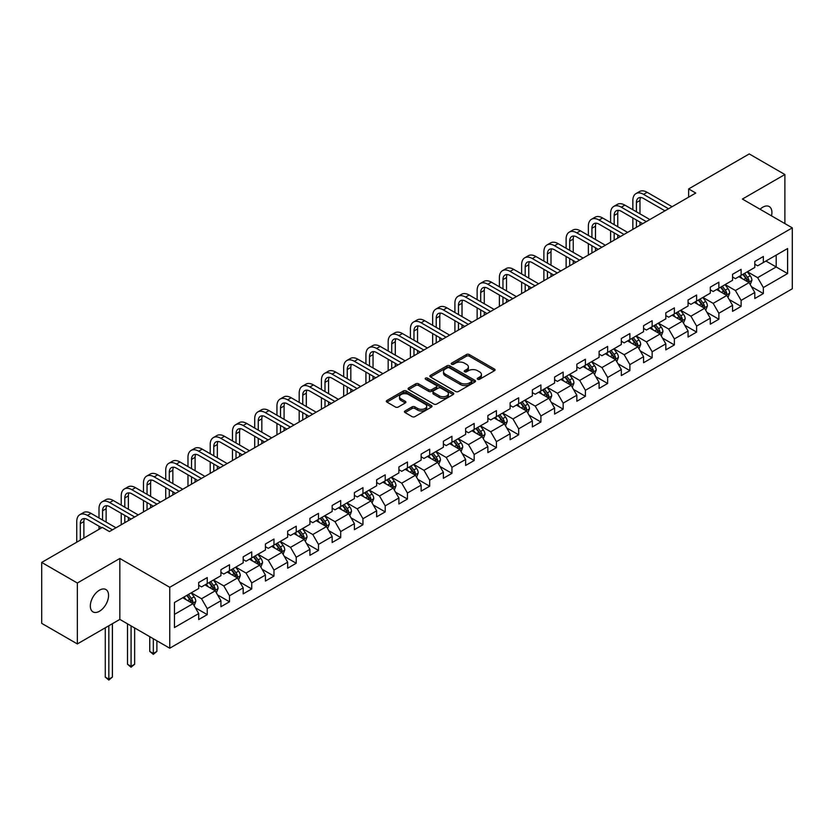 <?xml version="1.0" encoding="UTF-8"?>
<svg xmlns="http://www.w3.org/2000/svg" width="834" height="834" viewBox="0 0 834 834"><rect width="100%" height="100%" fill="white"/><g stroke="black" fill="none" stroke-linecap="round" stroke-linejoin="round"><path stroke-width="1.25" d="M477.642 379.282A1.387 0.803 0 0 0 479.602 379.282L494.468 370.703A1.981 1.147 0 0 0 495.052 369.889A1.981 1.147 0 0 0 494.468 369.087L469.281 354.533A1.981 1.147 0 0 0 466.477 354.533L451.611 363.124A1.387 0.803 0 0 0 451.204 363.687A1.387 0.803 0 0 0 451.611 364.26A1.387 0.803 0 0 0 453.571 364.26L455.489 363.144A6.338 3.659 0 0 1 464.455 363.144L466.55 364.354A6.338 3.659 0 0 1 468.406 366.939A6.338 3.659 0 0 1 466.55 369.525L464.621 370.64A1.387 0.803 0 0 0 464.215 371.203A1.387 0.803 0 0 0 464.621 371.766A1.387 0.803 0 0 0 466.581 371.766L468.51 370.661A6.338 3.659 0 0 1 477.465 370.661L479.571 371.87A6.338 3.659 0 0 1 481.416 374.456A6.338 3.659 0 0 1 479.571 377.041L477.642 378.156A1.387 0.803 0 0 0 477.236 378.719A1.387 0.803 0 0 0 477.642 379.282L477.642 378.156M99.455 611.249A12.906 7.454 120 0 0 107.878 599.875A12.906 7.454 120 0 0 105.897 589.534A12.906 7.454 120 0 0 99.455 590.18A12.906 7.454 120 0 0 91.021 601.554A12.906 7.454 120 0 0 93.001 611.895A12.906 7.454 120 0 0 99.455 611.249M771.492 215.86A12.906 7.454 120 0 0 769.24 206.561A12.906 7.454 120 0 0 762.787 207.207A12.906 7.454 120 0 0 760.066 209.251M405.032 410.943A1.981 1.147 0 0 0 404.459 411.746A1.981 1.147 0 0 0 405.032 412.559L412.1 416.635A1.981 1.147 0 0 0 414.905 416.635L431.418 407.107A1.981 1.147 0 0 0 432.002 406.294A1.981 1.147 0 0 0 431.418 405.491L406.221 390.938A1.981 1.147 0 0 0 403.427 390.938L386.913 400.476A1.981 1.147 0 0 0 386.33 401.29A1.981 1.147 0 0 0 386.913 402.092L395.452 407.023A1.981 1.147 0 0 0 398.245 407.023L405.314 402.937A1.981 1.147 0 0 0 405.897 402.134A1.981 1.147 0 0 0 405.314 401.321L401.081 398.881A5.296 3.055 0 0 1 399.528 396.723A5.296 3.055 0 0 1 402.801 393.898A5.296 3.055 0 0 1 408.566 394.555L425.152 404.136A5.296 3.055 0 0 1 426.706 406.294A5.296 3.055 0 0 1 423.443 409.119A5.296 3.055 0 0 1 417.667 408.452L414.905 406.856A1.981 1.147 0 0 0 412.1 406.856L405.032 410.943L405.032 412.559M119.835 558.478L77.343 583.018L41.7 562.429L41.7 623.352L77.343 643.931L119.835 619.401L169.75 648.216L169.75 587.292L119.835 558.478L119.835 619.401M784.888 223.585L784.888 174.525L742.396 199.055L792.3 227.87L169.75 587.292M784.888 174.525L749.234 153.936L688.634 188.932L688.634 197.158M41.7 562.429L102.301 527.442L109.431 531.56L695.764 193.04L688.634 188.932M455.635 391.511A1.981 1.147 0 0 0 458.429 391.511L474.942 381.972A1.981 1.147 0 0 0 475.526 381.159A1.981 1.147 0 0 0 474.942 380.356L449.755 365.813A1.981 1.147 0 0 0 446.951 365.813L430.438 375.342A1.981 1.147 0 0 0 429.854 376.155A1.981 1.147 0 0 0 430.438 376.958L455.635 391.511M426.164 379.585A1.387 0.803 0 0 1 427.571 379.783L453.154 394.555L436.672 404.073A1.981 1.147 0 0 1 433.868 404.073L408.67 389.53L408.67 387.914A1.981 1.147 0 0 0 408.097 388.717A1.981 1.147 0 0 0 408.67 389.53M408.67 387.914L415.739 383.828A1.981 1.147 0 0 1 418.543 383.828L428.759 389.728A1.981 1.147 0 0 0 431.564 389.728L436.245 387.018A1.981 1.147 0 0 0 436.828 386.215A1.981 1.147 0 0 0 436.245 385.402L425.611 379.262A1.387 0.803 0 0 1 425.204 378.699A1.387 0.803 0 0 1 426.059 377.958A1.387 0.803 0 0 1 427.571 378.136L453.185 392.918A1.981 1.147 0 0 1 453.759 393.731A1.981 1.147 0 0 1 453.185 394.534L453.185 392.918M169.75 648.216L792.3 288.783L792.3 227.87M195.344 607.757L207.249 614.627L207.249 608.622L220.937 600.709L220.937 606.725L229.496 601.783L229.496 595.778L243.184 587.876L243.184 593.881L251.732 588.94L251.732 582.935L265.421 575.033L265.421 581.037L273.979 576.096L273.979 570.091L287.667 562.189L287.667 568.194L296.226 563.252L296.226 557.248L309.914 549.345L309.914 555.35L318.473 550.419L318.473 544.404L332.161 536.502L332.161 542.507L340.71 537.576L340.71 531.56L354.398 523.658L354.398 529.673L362.957 524.732L362.957 518.717L376.645 510.815L376.645 516.83L385.204 511.888L385.204 505.873L398.892 497.971L398.892 503.986L407.451 499.045L407.451 493.03L421.139 485.127L421.139 491.143L429.687 486.201L429.687 480.196L443.375 472.284L443.375 478.299L451.934 473.358L451.934 467.353L465.622 459.451L465.622 465.455L474.181 460.514L474.181 454.509L487.869 446.607L487.869 452.612L496.428 447.67L496.428 441.666L510.116 433.763L510.116 439.768L518.665 434.827L518.665 428.822L532.353 420.92L532.353 426.925L540.912 421.994L540.912 415.978L554.6 408.076L554.6 414.081L563.159 409.15L563.159 403.135L576.847 395.233L576.847 401.248L585.395 396.306L585.395 390.291L599.093 382.389L599.093 388.404L607.642 383.463L607.642 377.448L621.33 369.545L621.33 375.561L629.889 370.619L629.889 364.604L643.577 356.702L643.577 362.717L652.136 357.776L652.136 351.771L665.824 343.858L665.824 349.873L674.372 344.932L674.372 338.927L688.071 331.025L688.071 337.03L696.619 332.088L696.619 326.084L710.307 318.181L710.307 324.186L718.866 319.245L718.866 313.24L732.554 305.338L732.554 311.343L741.113 306.401L741.113 300.396L754.801 292.494L754.801 298.499L763.35 293.558L763.35 287.553L787.598 273.562L787.598 248.532L776.183 255.121L776.183 266.974L787.598 273.562M207.249 614.627L198.69 619.568L198.69 613.553L174.452 627.554L174.452 602.523L198.69 588.533L198.69 582.518L207.249 577.576L207.249 583.591L220.937 575.689L220.937 569.674L229.496 564.743L229.496 570.748L243.184 562.846L243.184 556.831L251.732 551.899L251.732 557.904L265.421 550.002L265.421 543.997L273.979 539.056L273.979 545.061L287.667 537.159L287.667 531.154L296.226 526.212L296.226 532.217L309.914 524.315L309.914 518.31L318.473 513.369L318.473 519.374L332.161 511.471L332.161 505.467L340.71 500.525L340.71 506.53L354.398 498.628L354.398 492.623L362.957 487.682L362.957 493.697L376.645 485.784L376.645 479.779L385.204 474.838L385.204 480.853L398.892 472.951L398.892 466.936L407.451 461.994L407.451 468.01L421.139 460.107L421.139 454.092L429.687 449.151L429.687 455.166L443.375 447.264L443.375 441.249L451.934 436.307L451.934 442.322L465.622 434.42L465.622 428.405L474.181 423.474L474.181 429.479L487.869 421.577L487.869 415.561L496.428 410.63L496.428 416.635L510.116 408.733L510.116 402.728L518.665 397.787L518.665 403.792L532.353 395.889L532.353 389.885L540.912 384.943L540.912 390.948L554.6 383.046L554.6 377.041L563.159 372.1L563.159 378.104L576.847 370.202L576.847 364.197L585.395 359.256L585.395 365.271L599.093 357.359L599.093 351.354L607.642 346.412L607.642 352.428L621.33 344.525L621.33 338.51L629.889 333.569L629.889 339.584L643.577 331.682L643.577 325.667L652.136 320.725L652.136 326.74L665.824 318.838L665.824 312.823L674.372 307.882L674.372 313.897L688.071 305.995L688.071 299.979L696.619 295.048L696.619 301.053L710.307 293.151L710.307 287.136L718.866 282.205L718.866 288.21L732.554 280.307L732.554 274.303L741.113 269.361L741.113 275.366L754.801 267.464L754.801 261.459L763.35 256.518L763.35 262.522L787.598 248.532M204.966 584.905L215.235 590.837L201.547 598.739L191.278 592.807M198.69 585.239L201.547 586.886L207.249 583.591M201.547 598.739L207.249 608.622M215.235 590.837L220.937 600.709M227.213 572.061L237.482 577.993L223.793 585.895L213.525 579.964M220.937 572.395L223.793 574.042L229.496 570.748M223.793 585.895L229.496 595.778M237.482 577.993L243.184 587.876M249.46 559.218L259.718 565.15L246.03 573.052L235.761 567.13M243.184 559.551L246.03 561.199L251.732 557.904M246.03 573.052L251.732 582.935M259.718 565.15L265.421 575.033M271.696 546.385L281.965 552.306L268.277 560.208L258.008 554.287M265.421 546.708L268.277 548.355L273.979 545.061M268.277 560.208L273.979 570.091M281.965 552.306L287.667 562.189M293.943 533.541L304.212 539.462L290.524 547.365L280.255 541.443M287.667 533.864L290.524 535.511L296.226 532.217M290.524 547.365L296.226 557.248M304.212 539.462L309.914 549.345M316.19 520.697L326.459 526.619L312.771 534.521L302.502 528.6M309.914 521.021L312.771 522.668L318.473 519.374M312.771 534.521L318.473 544.404M326.459 526.619L332.161 536.502M338.437 507.854L348.695 513.775L335.007 521.688L324.739 515.756M332.161 508.177L335.007 509.824L340.71 506.53M335.007 521.688L340.71 531.56M348.695 513.775L354.398 523.658M360.674 495.01L370.942 500.942L357.254 508.844L346.986 502.912M354.398 495.344L357.254 496.981L362.957 493.697M357.254 508.844L362.957 518.717M370.942 500.942L376.645 510.815M382.921 482.167L393.189 488.099L379.501 496.001L369.233 490.069M376.645 482.5L379.501 484.147L385.204 480.853M379.501 496.001L385.204 505.873M393.189 488.099L398.892 497.971M405.168 469.323L415.436 475.255L401.738 483.157L391.48 477.225M398.892 469.657L401.738 471.304L407.451 468.01M401.738 483.157L407.451 493.03M415.436 475.255L421.139 485.127M427.404 456.479L437.673 462.411L423.985 470.313L413.716 464.382M421.139 456.813L423.985 458.46L429.687 455.166M423.985 470.313L429.687 480.196M437.673 462.411L443.375 472.284M449.651 443.636L459.92 449.568L446.232 457.47L435.963 451.538M443.375 443.969L446.232 445.617L451.934 442.322M446.232 457.47L451.934 467.353M459.92 449.568L465.622 459.451M471.898 430.792L482.167 436.724L468.479 444.626L458.21 438.705M465.622 431.126L468.479 432.773L474.181 429.479M468.479 444.626L474.181 454.509M482.167 436.724L487.869 446.607M494.145 417.959L504.403 423.881L490.715 431.783L480.457 425.861M487.869 418.282L490.715 419.929L496.428 416.635M490.715 431.783L496.428 441.666M504.403 423.881L510.116 433.763M516.382 405.115L526.65 411.037L512.962 418.939L502.693 413.018M510.116 405.439L512.962 407.086L518.665 403.792M512.962 418.939L518.665 428.822M526.65 411.037L532.353 420.92M538.628 392.272L548.897 398.193L535.209 406.095L524.94 400.174M532.353 392.595L535.209 394.242L540.912 390.948M535.209 406.095L540.912 415.978M548.897 398.193L554.6 408.076M560.875 379.428L571.144 385.35L557.456 393.252L547.187 387.33M554.6 379.751L557.456 381.399L563.159 378.104M557.456 393.252L563.159 403.135M571.144 385.35L576.847 395.233M583.122 366.585L593.381 372.506L579.693 380.419L569.434 374.487M576.847 366.908L579.693 368.555L585.395 365.271M579.693 380.419L585.395 390.291M593.381 372.506L599.093 382.389M605.359 353.741L615.628 359.673L601.939 367.575L591.671 361.643M599.093 354.075L601.939 355.722L607.642 352.428M601.939 367.575L607.642 377.448M615.628 359.673L621.33 369.545M627.606 340.897L637.874 346.829L624.186 354.731L613.918 348.8M621.33 341.231L624.186 342.878L629.889 339.584M624.186 354.731L629.889 364.604M637.874 346.829L643.577 356.702M649.853 328.054L660.121 333.986L646.433 341.888L636.165 335.956M643.577 328.387L646.433 330.035L652.136 326.74M646.433 341.888L652.136 351.771M660.121 333.986L665.824 343.858M672.1 315.21L682.358 321.142L668.67 329.044L658.412 323.112M665.824 315.544L668.67 317.191L674.372 313.897M668.67 329.044L674.372 338.927M682.358 321.142L688.071 331.025M694.336 302.367L704.605 308.299L690.917 316.201L680.648 310.269M688.071 302.7L690.917 304.347L696.619 301.053M690.917 316.201L696.619 326.084M704.605 308.299L710.307 318.181M716.583 289.534L726.852 295.455L713.164 303.357L702.895 297.436M710.307 289.857L713.164 291.504L718.866 288.21M713.164 303.357L718.866 313.24M726.852 295.455L732.554 305.338M738.83 276.69L749.099 282.611L735.411 290.513L725.142 284.592M732.554 277.013L735.411 278.66L741.113 275.366M735.411 290.513L741.113 300.396M749.099 282.611L754.801 292.494M765.925 261.042L776.183 266.974L757.647 277.67L747.379 271.748M754.801 264.17L757.647 265.817L763.35 262.522M757.647 277.67L763.35 287.553M77.343 583.018L77.343 643.931M174.452 614.377L192.988 603.68L182.719 597.749M192.988 603.68L198.69 613.553M751.444 286.688L763.35 293.558M729.208 299.531L741.113 306.401M706.961 312.375L718.866 319.245M684.714 325.218L696.619 332.088M662.467 338.062L674.372 344.932M640.231 350.906L652.136 357.776M617.984 363.749L629.889 370.619M595.737 376.582L607.642 383.463M573.49 389.426L585.395 396.306M551.253 402.269L563.159 409.15M529.006 415.113L540.912 421.994M506.759 427.957L518.665 434.827M484.512 440.8L496.428 447.67M462.276 453.644L474.181 460.514M440.029 466.487L451.934 473.358M417.782 479.331L429.687 486.201M395.545 492.175L407.451 499.045M373.298 505.008L385.204 511.888M351.051 517.851L362.957 524.732M328.804 530.695L340.71 537.576M306.568 543.539L318.473 550.419M284.321 556.382L296.226 563.252M262.074 569.226L273.979 576.096M239.827 582.069L251.732 588.94M217.591 594.913L229.496 601.783M478.195 379.48L479.571 378.688A6.338 3.659 0 0 0 481.416 376.103L481.416 374.456M468.406 366.939L468.406 368.586A6.338 3.659 0 0 1 466.55 371.172L465.174 371.964M494.468 369.087L494.468 370.703L469.281 356.181A1.981 1.147 0 0 0 466.477 356.181L452.164 364.448M474.921 381.982L449.755 367.46A1.981 1.147 0 0 0 446.951 367.46L430.469 376.978L430.438 375.342M471.45 381.732A1.387 0.803 0 0 0 471.856 381.159A1.387 0.803 0 0 0 471.45 380.596L449.338 367.836A1.387 0.803 0 0 0 447.378 367.836L445.346 369.003A6.338 3.659 0 0 0 443.49 371.589A6.338 3.659 0 0 0 445.346 374.174L460.462 382.9A6.338 3.659 0 0 0 469.417 382.9L471.45 381.732L471.45 383.379A1.387 0.803 0 0 0 471.856 382.806L471.856 381.159M443.49 371.589L443.49 373.236A6.338 3.659 0 0 0 445.346 375.821L445.346 374.174M471.45 383.379L469.417 384.547A6.338 3.659 0 0 1 460.462 384.547L445.346 375.821M408.702 389.541L415.739 385.475L415.739 383.828M436.828 386.215L436.828 387.862A1.981 1.147 0 0 1 436.245 388.665L431.564 391.375A1.981 1.147 0 0 1 428.759 391.375L418.543 385.475A1.981 1.147 0 0 0 415.739 385.475M439.362 395.848A5.296 3.055 0 0 0 445.127 396.515A5.296 3.055 0 0 0 448.4 393.69A5.296 3.055 0 0 0 446.847 391.532L441.009 388.154A1.981 1.147 0 0 0 438.204 388.154L433.513 390.865A1.981 1.147 0 0 0 432.94 391.667A1.981 1.147 0 0 0 433.513 392.48L439.362 395.848L439.362 397.495A5.296 3.055 0 0 0 445.127 398.162A5.296 3.055 0 0 0 448.4 395.337L448.4 393.69M432.94 391.667L432.94 393.314A1.981 1.147 0 0 0 433.513 394.128L433.513 392.48M439.362 397.495L433.513 394.128M426.706 406.294L426.706 407.941A5.296 3.055 0 0 1 423.443 410.766A5.296 3.055 0 0 1 417.667 410.099L414.905 408.504A1.981 1.147 0 0 0 412.1 408.504L405.063 412.569M399.528 396.723L399.528 398.371A5.296 3.055 0 0 0 401.081 400.529L401.081 398.881M405.293 402.958L401.081 400.529M431.397 407.117L406.221 392.585A1.981 1.147 0 0 0 403.427 392.585L386.934 402.113L386.913 400.476M750.225 284.561L751.914 280.287A5.348 3.086 -120 0 0 750.214 275.741L747.264 271.811M742.135 278.598L740.144 275.929M748.265 282.132L749.036 280.516A5.348 3.086 -120 0 0 747.504 277.305L744.564 273.375M743.219 274.146L746.482 278.504A2.721 1.574 60 0 1 746.983 279.338L749.036 280.516M742.844 274.365L745.794 278.295A5.348 3.086 60 0 1 747.327 281.506M632.85 209.741L632.85 200.514A15.127 8.736 60 0 1 635.988 193.592L639.553 191.539A15.127 8.736 60 0 1 647.111 192.289L672.1 206.707M635.988 193.592A15.127 8.736 60 0 1 643.546 194.343L668.534 208.771M664.969 210.825L643.546 198.461A10.081 5.817 -120 0 0 638.51 197.96A10.081 5.817 -120 0 0 636.415 202.579L636.415 211.794M640.616 197.502A10.081 5.817 -120 0 0 639.98 200.514L639.98 213.858M636.415 220.03L636.415 227.307M639.98 222.084L639.98 225.253M632.85 229.36L632.85 217.976M727.978 297.404L729.677 293.13A5.348 3.086 -120 0 0 727.967 288.585L725.027 284.655M719.898 291.441L717.897 288.772M726.028 294.975L726.789 293.359A5.348 3.086 -120 0 0 725.257 290.149L722.317 286.218M720.972 286.99L724.246 291.347A2.721 1.574 60 0 1 724.736 292.181L726.789 293.359M720.607 287.209L723.547 291.139A5.348 3.086 60 0 1 725.08 294.35M705.731 310.248L707.43 305.974A5.348 3.086 -120 0 0 705.72 301.428L702.781 297.498M697.651 304.285L695.65 301.616M703.781 307.819L704.542 306.203A5.348 3.086 -120 0 0 703.01 302.992L700.07 299.062M698.736 299.833L701.999 304.191A2.721 1.574 60 0 1 702.489 305.015L704.542 306.203M698.36 300.052L701.3 303.983A5.348 3.086 60 0 1 702.833 307.193M610.613 222.584L610.613 213.358A15.127 8.736 60 0 1 613.741 206.436L617.306 204.382A15.127 8.736 60 0 1 624.875 205.133L649.853 219.55M613.741 206.436A15.127 8.736 60 0 1 621.309 207.186L646.287 221.615M642.722 223.668L621.309 211.304A10.081 5.817 -120 0 0 616.263 210.804A10.081 5.817 -120 0 0 614.178 215.422L614.178 224.638M618.369 210.335A10.081 5.817 -120 0 0 617.744 213.358L617.744 226.702M614.178 232.874L614.178 240.15M617.744 234.927L617.744 238.097M610.613 242.204L610.613 230.81M588.366 235.428L588.366 226.202A15.127 8.736 60 0 1 591.494 219.279L595.059 217.226A15.127 8.736 60 0 1 602.628 217.976L627.606 232.394M591.494 219.279A15.127 8.736 60 0 1 599.062 220.03L624.041 234.458M620.475 236.512L599.062 224.148A10.081 5.817 -120 0 0 594.016 223.648A10.081 5.817 -120 0 0 591.931 228.266L591.931 237.482M596.122 223.178A10.081 5.817 -120 0 0 595.497 226.202L595.497 239.546M591.931 245.717L591.931 252.994M595.497 247.771L595.497 250.93M588.366 255.048L588.366 243.653M683.484 323.092L685.183 318.817A5.348 3.086 -120 0 0 683.484 314.272L680.534 310.342M675.404 317.128L673.403 314.46M681.534 320.663L682.295 319.047A5.348 3.086 -120 0 0 680.773 315.836L677.823 311.906M676.489 312.677L679.752 317.035A2.721 1.574 60 0 1 680.252 317.858L682.295 319.047M676.113 312.896L679.064 316.816A5.348 3.086 60 0 1 680.586 320.037M661.247 335.935L662.936 331.661A5.348 3.086 -120 0 0 661.237 327.116L658.297 323.185M653.158 329.972L651.166 327.303M659.287 333.506L660.059 331.89A5.348 3.086 -120 0 0 658.526 328.679L655.587 324.749M654.242 325.521L657.505 329.878A2.721 1.574 60 0 1 658.005 330.702L660.059 331.89M653.877 325.74L656.817 329.659A5.348 3.086 60 0 1 658.349 332.881M639 348.779L640.7 344.505A5.348 3.086 -120 0 0 638.99 339.949L636.05 336.029M630.921 342.805L628.919 340.136M637.051 346.35L637.812 344.734A5.348 3.086 -120 0 0 636.279 341.523L633.34 337.593M632.005 338.364L635.268 342.722A2.721 1.574 60 0 1 635.758 343.545L637.812 344.734M631.63 338.573L634.57 342.503A5.348 3.086 60 0 1 636.102 345.724M566.119 248.271L566.119 239.045A15.127 8.736 60 0 1 569.257 232.123L572.822 230.069A15.127 8.736 60 0 1 580.381 230.81L605.359 245.238M569.257 232.123A15.127 8.736 60 0 1 576.815 232.874L601.794 247.291M598.228 249.356L576.815 236.992A10.081 5.817 -120 0 0 571.78 236.491A10.081 5.817 -120 0 0 569.685 241.109L569.685 250.325M573.886 236.022A10.081 5.817 -120 0 0 573.25 239.045L573.25 252.379M569.685 258.561L569.685 265.837M573.25 260.615L573.25 263.773M566.119 267.891L566.119 256.497M543.883 261.105L543.883 251.889A15.127 8.736 60 0 1 547.01 244.967L550.576 242.913A15.127 8.736 60 0 1 558.134 243.653L583.122 258.081M547.01 244.967A15.127 8.736 60 0 1 554.568 245.717L579.557 260.135M575.992 262.199L554.568 249.835A10.081 5.817 -120 0 0 549.533 249.335A10.081 5.817 -120 0 0 547.438 253.943L547.438 263.169M551.639 248.866A10.081 5.817 -120 0 0 551.003 251.889L551.003 265.222M547.438 271.404L547.438 278.681M551.003 273.458L551.003 276.617M543.883 280.735L543.883 269.34M521.636 273.948L521.636 264.732A15.127 8.736 60 0 1 524.763 257.81L528.329 255.746A15.127 8.736 60 0 1 535.897 256.497L560.875 270.925M524.763 257.81A15.127 8.736 60 0 1 532.332 258.561L557.31 272.979M553.745 275.043L532.332 262.679A10.081 5.817 -120 0 0 527.286 262.178A10.081 5.817 -120 0 0 525.201 266.786L525.201 276.012M529.392 261.709A10.081 5.817 -120 0 0 528.766 264.732L528.766 278.066M525.201 284.248L525.201 291.525M528.766 286.302L528.766 289.461M521.636 293.578L521.636 282.184M499.389 286.792L499.389 277.576A15.127 8.736 60 0 1 502.527 270.654L506.082 268.59A15.127 8.736 60 0 1 513.65 269.34L538.628 283.768M502.527 270.654A15.127 8.736 60 0 1 510.085 271.404L535.063 285.822M531.498 287.886L510.085 275.512A10.081 5.817 -120 0 0 505.039 275.022A10.081 5.817 -120 0 0 502.954 279.63L502.954 288.856M507.145 274.553A10.081 5.817 -120 0 0 506.519 277.576L506.519 290.91M502.954 297.081L502.954 304.358M506.519 299.145L506.519 302.304M499.389 306.422L499.389 295.027M477.142 299.635L477.142 290.42A15.127 8.736 60 0 1 480.28 283.497L483.845 281.433A15.127 8.736 60 0 1 491.403 282.184L516.382 296.612M480.28 283.497A15.127 8.736 60 0 1 487.838 284.248L512.816 298.666M509.261 300.72L487.838 288.356A10.081 5.817 -120 0 0 482.803 287.855A10.081 5.817 -120 0 0 480.707 292.473L480.707 301.699M484.908 287.396A10.081 5.817 -120 0 0 484.273 290.42L484.273 303.753M480.707 309.925L480.707 317.201M484.273 311.989L484.273 315.148M477.142 319.266L477.142 307.871M454.905 312.479L454.905 303.263A15.127 8.736 60 0 1 458.033 296.341L461.598 294.277A15.127 8.736 60 0 1 469.156 295.027L494.145 309.445M458.033 296.341A15.127 8.736 60 0 1 465.591 297.081L490.58 311.509M487.014 313.563L465.591 301.199A10.081 5.817 -120 0 0 460.556 300.699A10.081 5.817 -120 0 0 458.471 305.317L458.471 314.543M462.661 300.24A10.081 5.817 -120 0 0 462.026 303.263L462.026 316.597M458.471 322.768L458.471 330.045M462.026 324.833L462.026 327.991M454.905 332.109L454.905 320.715M432.658 325.323L432.658 316.107A15.127 8.736 60 0 1 435.786 309.174L439.351 307.12A15.127 8.736 60 0 1 446.92 307.871L471.898 322.289M435.786 309.174A15.127 8.736 60 0 1 443.354 309.925L468.333 324.353M464.767 326.407L443.354 314.043A10.081 5.817 -120 0 0 438.309 313.542A10.081 5.817 -120 0 0 436.224 318.161L436.224 327.376M440.415 313.084A10.081 5.817 -120 0 0 439.789 316.107L439.789 329.44M436.224 335.612L436.224 342.889M439.789 337.676L439.789 340.835M432.658 344.953L432.658 333.558M410.411 338.166L410.411 328.94A15.127 8.736 60 0 1 413.549 322.018L417.104 319.964A15.127 8.736 60 0 1 424.673 320.715L449.651 335.132M413.549 322.018A15.127 8.736 60 0 1 421.107 322.768L446.086 337.197M442.52 339.25L421.107 326.886A10.081 5.817 -120 0 0 416.062 326.386A10.081 5.817 -120 0 0 413.977 331.004L413.977 340.22M418.178 325.927A10.081 5.817 -120 0 0 417.542 328.94L417.542 342.284M413.977 348.456L413.977 355.732M417.542 350.509L417.542 353.679M410.411 357.786L410.411 346.402M388.164 351.01L388.164 341.784A15.127 8.736 60 0 1 391.302 334.861L394.868 332.808A15.127 8.736 60 0 1 402.426 333.558L427.404 347.976M391.302 334.861A15.127 8.736 60 0 1 398.861 335.612L423.849 350.04M420.284 352.094L398.861 339.73A10.081 5.817 -120 0 0 393.825 339.229A10.081 5.817 -120 0 0 391.73 343.848L391.73 353.063M395.931 338.76A10.081 5.817 -120 0 0 395.295 341.784L395.295 355.128M391.73 361.299L391.73 368.576M395.295 363.353L395.295 366.522M388.164 370.63L388.164 359.245M365.928 363.853L365.928 354.627A15.127 8.736 60 0 1 369.055 347.705L372.621 345.651A15.127 8.736 60 0 1 380.179 346.402L405.168 360.82M369.055 347.705A15.127 8.736 60 0 1 376.614 348.456L401.602 362.884M398.037 364.938L376.614 352.573A10.081 5.817 -120 0 0 371.578 352.073A10.081 5.817 -120 0 0 369.493 356.691L369.493 365.907M373.684 351.604A10.081 5.817 -120 0 0 373.048 354.627L373.048 367.971M369.493 374.143L369.493 381.419M373.048 376.197L373.048 379.355M365.928 383.473L365.928 372.079M343.681 376.697L343.681 367.471A15.127 8.736 60 0 1 346.808 360.549L350.374 358.495A15.127 8.736 60 0 1 357.942 359.235L382.921 373.663M346.808 360.549A15.127 8.736 60 0 1 354.377 361.299L379.355 375.717M375.79 377.781L354.377 365.417A10.081 5.817 -120 0 0 349.331 364.917A10.081 5.817 -120 0 0 347.246 369.535L347.246 378.751M351.437 364.448A10.081 5.817 -120 0 0 350.812 367.471L350.812 380.804M347.246 386.986L347.246 394.263M350.812 389.04L350.812 392.199M343.681 396.317L343.681 384.922M321.434 389.541L321.434 380.314A15.127 8.736 60 0 1 324.572 373.392L328.137 371.338A15.127 8.736 60 0 1 335.695 372.079L360.674 386.507M324.572 373.392A15.127 8.736 60 0 1 332.13 374.143L357.108 388.561M353.543 390.625L332.13 378.261A10.081 5.817 -120 0 0 327.084 377.76A10.081 5.817 -120 0 0 324.999 382.379L324.999 391.594M329.201 377.291A10.081 5.817 -120 0 0 328.565 380.314L328.565 393.648M324.999 399.83L324.999 407.107M328.565 401.884L328.565 405.043M321.434 409.16L321.434 397.766M299.187 402.374L299.187 393.158A15.127 8.736 60 0 1 302.325 386.236L305.89 384.172A15.127 8.736 60 0 1 313.448 384.922L338.437 399.35M302.325 386.236A15.127 8.736 60 0 1 309.883 386.986L334.872 401.404M331.307 403.468L309.883 391.104A10.081 5.817 -120 0 0 304.848 390.604A10.081 5.817 -120 0 0 302.752 395.212L302.752 404.438M306.954 390.135A10.081 5.817 -120 0 0 306.318 393.158L306.318 406.492M302.752 412.674L302.752 419.95M306.318 414.727L306.318 417.886M299.187 422.004L299.187 410.609M276.951 415.217L276.951 406.002A15.127 8.736 60 0 1 280.078 399.079L283.643 397.015A15.127 8.736 60 0 1 291.202 397.766L316.19 412.194M280.078 399.079A15.127 8.736 60 0 1 287.636 399.83L312.625 414.248M309.06 416.312L287.636 403.937A10.081 5.817 -120 0 0 282.601 403.447A10.081 5.817 -120 0 0 280.516 408.055L280.516 417.281M284.707 402.978A10.081 5.817 -120 0 0 284.081 406.002L284.081 419.335M280.516 425.507L280.516 432.783M284.081 427.571L284.081 430.73M276.951 434.848L276.951 423.453M254.704 428.061L254.704 418.845A15.127 8.736 60 0 1 257.831 411.923L261.396 409.859A15.127 8.736 60 0 1 268.965 410.609L293.943 425.038M257.831 411.923A15.127 8.736 60 0 1 265.4 412.674L290.378 427.091M286.813 429.145L265.4 416.781A10.081 5.817 -120 0 0 260.354 416.281A10.081 5.817 -120 0 0 258.269 420.899L258.269 430.125M262.46 415.822A10.081 5.817 -120 0 0 261.834 418.845L261.834 432.179M258.269 438.35L258.269 445.627M261.834 440.415L261.834 443.573M254.704 447.691L254.704 436.297M232.457 440.905L232.457 431.689A15.127 8.736 60 0 1 235.595 424.767L239.16 422.702A15.127 8.736 60 0 1 246.718 423.453L271.696 437.881M235.595 424.767A15.127 8.736 60 0 1 243.153 425.507L268.131 439.935M264.566 441.989L243.153 429.625A10.081 5.817 -120 0 0 238.107 429.124A10.081 5.817 -120 0 0 236.022 433.743L236.022 442.969M240.223 428.666A10.081 5.817 -120 0 0 239.587 431.689L239.587 445.022M236.022 451.194L236.022 458.471M239.587 453.258L239.587 456.417M232.457 460.535L232.457 449.14M210.21 453.748L210.21 444.532A15.127 8.736 60 0 1 213.348 437.6L216.913 435.546A15.127 8.736 60 0 1 224.471 436.297L249.46 450.714M213.348 437.6A15.127 8.736 60 0 1 220.906 438.35L245.894 452.779M242.329 454.832L220.906 442.468A10.081 5.817 -120 0 0 215.87 441.968A10.081 5.817 -120 0 0 213.775 446.586L213.775 455.802M217.976 441.509A10.081 5.817 -120 0 0 217.34 444.532L217.34 457.866M213.775 464.038L213.775 471.314M217.34 466.102L217.34 469.261M210.21 473.378L210.21 461.984M187.973 466.592L187.973 457.376A15.127 8.736 60 0 1 191.101 450.443L194.666 448.39A15.127 8.736 60 0 1 202.224 449.14L227.213 463.558M191.101 450.443A15.127 8.736 60 0 1 198.669 451.194L223.648 465.622M220.082 467.676L198.669 455.312A10.081 5.817 -120 0 0 193.624 454.811A10.081 5.817 -120 0 0 191.539 459.43L191.539 468.645M195.729 454.353A10.081 5.817 -120 0 0 195.104 457.376L195.104 470.71M191.539 476.881L191.539 484.158M195.104 478.935L195.104 482.104M187.973 486.222L187.973 474.827M165.726 479.435L165.726 470.209A15.127 8.736 60 0 1 168.854 463.287L172.419 461.233A15.127 8.736 60 0 1 179.988 461.984L204.966 476.402M168.854 463.287A15.127 8.736 60 0 1 176.422 464.038L201.401 478.466M197.835 480.52L176.422 468.155A10.081 5.817 -120 0 0 171.377 467.655A10.081 5.817 -120 0 0 169.292 472.273L169.292 481.489M173.482 467.186A10.081 5.817 -120 0 0 172.857 470.209L172.857 483.553M169.292 489.725L169.292 497.001M172.857 491.779L172.857 494.948M165.726 499.055L165.726 487.671M616.753 361.622L618.453 357.348A5.348 3.086 -120 0 0 616.743 352.792L613.803 348.873M608.674 355.649L606.672 352.98M614.804 359.193L615.565 357.577A5.348 3.086 -120 0 0 614.033 354.356L611.093 350.436M609.758 351.208L613.021 355.565A2.721 1.574 60 0 1 613.511 356.389L615.565 357.577M609.383 351.416L612.323 355.347A5.348 3.086 60 0 1 613.855 358.557M594.517 374.466L596.206 370.192A5.348 3.086 -120 0 0 594.506 365.636L591.556 361.706M586.427 368.492L584.426 365.824M592.557 372.037L593.318 370.421A5.348 3.086 -120 0 0 591.796 367.2L588.846 363.27M587.511 364.051L590.774 368.409A2.721 1.574 60 0 1 591.275 369.233L593.318 370.421M587.136 364.26L590.086 368.19A5.348 3.086 60 0 1 591.608 371.401M572.27 387.31L573.959 383.035A5.348 3.086 -120 0 0 572.26 378.48L569.32 374.549M564.18 381.336L562.189 378.667M570.31 384.881L571.081 383.265A5.348 3.086 -120 0 0 569.549 380.043L566.609 376.113M565.264 376.895L568.527 381.253A2.721 1.574 60 0 1 569.028 382.076L571.081 383.265M564.899 377.104L567.839 381.034A5.348 3.086 60 0 1 569.372 384.245M550.023 400.143L551.722 395.879A5.348 3.086 -120 0 0 550.013 391.323L547.073 387.393M541.944 394.18L539.942 391.511M548.074 397.724L548.835 396.098A5.348 3.086 -120 0 0 547.302 392.887L544.362 388.957M543.028 389.728L546.291 394.086A2.721 1.574 60 0 1 546.781 394.92L548.835 396.098M542.653 389.947L545.592 393.877A5.348 3.086 60 0 1 547.125 397.088M527.776 412.986L529.475 408.712A5.348 3.086 -120 0 0 527.766 404.167L524.826 400.237M519.697 407.023L517.695 404.354M525.827 410.557L526.588 408.941A5.348 3.086 -120 0 0 525.066 405.731L522.115 401.8M520.781 402.572L524.044 406.929A2.721 1.574 60 0 1 524.534 407.763L526.588 408.941M520.406 402.791L523.345 406.721A5.348 3.086 60 0 1 524.878 409.932M505.54 425.83L507.228 421.556A5.348 3.086 -120 0 0 505.529 417.01L502.579 413.08M497.45 419.867L495.448 417.198M503.58 423.401L504.351 421.785A5.348 3.086 -120 0 0 502.819 418.574L499.868 414.644M498.534 415.415L501.797 419.773A2.721 1.574 60 0 1 502.297 420.607L504.351 421.785M498.159 415.634L501.109 419.565A5.348 3.086 60 0 1 502.631 422.775M483.293 438.674L484.992 434.399A5.348 3.086 -120 0 0 483.282 429.854L480.342 425.924M475.213 432.71L473.212 430.042M481.333 436.245L482.104 434.629A5.348 3.086 -120 0 0 480.572 431.418L477.632 427.488M476.287 428.259L479.56 432.617A2.721 1.574 60 0 1 480.05 433.451L482.104 434.629M475.922 428.478L478.862 432.408A5.348 3.086 60 0 1 480.394 435.619M461.046 451.517L462.745 447.243A5.348 3.086 -120 0 0 461.035 442.698L458.095 438.767M452.966 445.554L450.965 442.885M459.096 449.088L459.857 447.472A5.348 3.086 -120 0 0 458.325 444.261L455.385 440.331M454.05 441.103L457.313 445.46A2.721 1.574 60 0 1 457.803 446.284L459.857 447.472M453.675 441.322L456.615 445.252A5.348 3.086 60 0 1 458.147 448.463M438.799 464.361L440.498 460.087A5.348 3.086 -120 0 0 438.788 455.541L435.848 451.611M430.719 458.398L428.718 455.729M436.849 461.932L437.61 460.316A5.348 3.086 -120 0 0 436.088 457.105L433.138 453.175M431.803 453.946L435.067 458.304A2.721 1.574 60 0 1 435.557 459.127L437.61 460.316M431.428 454.165L434.368 458.085A5.348 3.086 60 0 1 435.901 461.306M416.562 477.204L418.251 472.93A5.348 3.086 -120 0 0 416.552 468.385L413.601 464.455M408.472 471.231L406.481 468.572M414.602 474.775L415.374 473.159A5.348 3.086 -120 0 0 413.841 469.949L410.901 466.018M409.557 466.79L412.82 471.147A2.721 1.574 60 0 1 413.32 471.971L415.374 473.159M409.181 466.998L412.132 470.929A5.348 3.086 60 0 1 413.654 474.15M394.315 490.048L396.014 485.774A5.348 3.086 -120 0 0 394.305 481.218L391.365 477.298M386.236 484.074L384.234 481.406M392.355 487.619L393.127 486.003A5.348 3.086 -120 0 0 391.594 482.782L388.654 478.862M387.31 479.633L390.583 483.991A2.721 1.574 60 0 1 391.073 484.815L393.127 486.003M386.945 479.842L389.885 483.772A5.348 3.086 60 0 1 391.417 486.993M372.068 502.892L373.768 498.617A5.348 3.086 -120 0 0 372.058 494.062L369.118 490.131M363.989 496.918L361.987 494.249M370.119 500.463L370.88 498.847A5.348 3.086 -120 0 0 369.347 495.625L366.407 491.706M365.073 492.477L368.336 496.835A2.721 1.574 60 0 1 368.826 497.658L370.88 498.847M364.698 492.685L367.638 496.616A5.348 3.086 60 0 1 369.17 499.827M349.821 515.735L351.521 511.461A5.348 3.086 -120 0 0 349.821 506.905L346.871 502.975M341.742 509.762L339.74 507.093M347.872 513.306L348.633 511.69A5.348 3.086 -120 0 0 347.111 508.469L344.161 504.539M342.826 505.321L346.089 509.678A2.721 1.574 60 0 1 346.59 510.502L348.633 511.69M342.451 505.529L345.401 509.459A5.348 3.086 60 0 1 346.923 512.67M327.585 528.568L329.274 524.305A5.348 3.086 -120 0 0 327.574 519.749L324.624 515.819M319.495 522.605L317.504 519.936M325.625 526.15L326.396 524.523A5.348 3.086 -120 0 0 324.864 521.313L321.924 517.382M320.579 518.154L323.842 522.522A2.721 1.574 60 0 1 324.343 523.345L326.396 524.523M320.204 518.373L323.154 522.303A5.348 3.086 60 0 1 324.676 525.514M305.338 541.412L307.037 537.148A5.348 3.086 -120 0 0 305.327 532.592L302.388 528.662M297.258 535.449L295.257 532.78M303.388 538.983L304.149 537.367A5.348 3.086 -120 0 0 302.617 534.156L299.677 530.226M298.332 530.997L301.606 535.355A2.721 1.574 60 0 1 302.096 536.189L304.149 537.367M297.967 531.216L300.907 535.147A5.348 3.086 60 0 1 302.44 538.357M283.091 554.256L284.79 549.981A5.348 3.086 -120 0 0 283.08 545.436L280.141 541.506M275.012 548.292L273.01 545.624M281.141 551.827L281.902 550.211A5.348 3.086 -120 0 0 280.37 547L277.43 543.07M276.096 543.841L279.359 548.199A2.721 1.574 60 0 1 279.849 549.033L281.902 550.211M275.72 544.06L278.66 547.99A5.348 3.086 60 0 1 280.193 551.201M260.844 567.099L262.543 562.825A5.348 3.086 -120 0 0 260.844 558.28L257.894 554.349M252.765 561.136L250.763 558.467M258.894 564.67L259.655 563.054A5.348 3.086 -120 0 0 258.133 559.843L255.183 555.913M253.849 556.685L257.112 561.042A2.721 1.574 60 0 1 257.612 561.876L259.655 563.054M253.473 556.904L256.424 560.834A5.348 3.086 60 0 1 257.946 564.045M238.607 579.943L240.296 575.668A5.348 3.086 -120 0 0 238.597 571.123L235.657 567.193M230.518 573.98L228.526 571.311M236.648 577.514L237.419 575.898A5.348 3.086 -120 0 0 235.886 572.687L232.947 568.757M231.602 569.528L234.865 573.886A2.721 1.574 60 0 1 235.365 574.709L237.419 575.898M231.227 569.747L234.177 573.677A5.348 3.086 60 0 1 235.709 576.888M153.32 638.729L153.32 653.47L156.886 651.406L156.886 640.793M156.886 651.406L153.32 654.377L149.755 651.406L149.755 636.676M149.755 651.406L153.32 653.47L153.32 654.377M143.479 492.279L143.479 483.053A15.127 8.736 60 0 1 146.617 476.131L150.183 474.077A15.127 8.736 60 0 1 157.741 474.827L182.719 489.245M146.617 476.131A15.127 8.736 60 0 1 154.175 476.881L179.154 491.309M175.588 493.363L154.175 480.999A10.081 5.817 -120 0 0 149.13 480.499A10.081 5.817 -120 0 0 147.045 485.117L147.045 494.333M151.246 480.03A10.081 5.817 -120 0 0 150.61 483.053L150.61 496.397M147.045 502.568L147.045 509.845M150.61 504.622L150.61 507.781M143.479 511.899L143.479 500.504M121.232 505.123L121.232 495.896A15.127 8.736 60 0 1 124.37 488.974L127.936 486.92A15.127 8.736 60 0 1 135.494 487.671L160.482 502.089M124.37 488.974A15.127 8.736 60 0 1 131.928 489.725L156.917 504.143M153.352 506.207L131.928 493.843A10.081 5.817 -120 0 0 126.893 493.342A10.081 5.817 -120 0 0 124.798 497.961L124.798 507.176M128.999 492.873A10.081 5.817 -120 0 0 128.363 495.896L128.363 509.23M124.798 515.412L124.798 522.689M128.363 517.466L128.363 520.625M121.232 524.742L121.232 513.348M216.36 592.786L218.06 588.512A5.348 3.086 -120 0 0 216.35 583.967L213.41 580.037M208.281 586.823L206.279 584.154M214.411 590.357L215.172 588.741A5.348 3.086 -120 0 0 213.64 585.531L210.7 581.6M209.355 582.372L212.628 586.729A2.721 1.574 60 0 1 213.118 587.553L215.172 588.741M208.99 582.591L211.93 586.51A5.348 3.086 60 0 1 213.462 589.732M131.074 625.886L131.074 666.314L134.639 664.25L134.639 627.95M134.639 664.25L131.074 667.221L127.508 664.25L127.508 623.832M127.508 664.25L131.074 666.314L131.074 667.221M98.996 517.966L98.996 508.74A15.127 8.736 60 0 1 102.123 501.818L105.689 499.764A15.127 8.736 60 0 1 113.257 500.504L138.236 514.932M102.123 501.818A15.127 8.736 60 0 1 109.692 502.568L134.67 516.986M131.105 519.05L109.692 506.686A10.081 5.817 -120 0 0 104.646 506.186A10.081 5.817 -120 0 0 102.561 510.804L102.561 520.02M106.752 505.717A10.081 5.817 -120 0 0 106.126 508.74L106.126 522.074M98.996 529.35L98.996 526.191M194.113 605.63L195.813 601.356A5.348 3.086 -120 0 0 194.103 596.81L191.163 592.88M186.034 599.667L184.033 596.998M192.164 603.201L192.925 601.585A5.348 3.086 -120 0 0 191.393 598.374L188.453 594.444M187.118 595.215L190.381 599.573A2.721 1.574 60 0 1 190.871 600.397L192.925 601.585M186.743 595.424L189.683 599.354A5.348 3.086 60 0 1 191.215 602.575M108.837 625.761L108.837 679.157L112.392 677.093L112.392 623.696M112.392 677.093L108.837 680.064L105.272 677.093L105.272 627.814M105.272 677.093L108.837 679.157L108.837 680.064M76.749 542.194L76.749 521.584A15.127 8.736 60 0 1 79.876 514.661L83.442 512.597A15.127 8.736 60 0 1 91.01 513.348L115.989 527.776M79.876 514.661A15.127 8.736 60 0 1 87.445 515.412L112.423 529.83M101.727 527.776L87.445 519.53A10.081 5.817 -120 0 0 82.399 519.029A10.081 5.817 -120 0 0 80.314 523.637L80.314 540.14M84.505 518.56A10.081 5.817 -120 0 0 83.88 521.584L83.88 538.086M479.571 378.688L479.571 377.041M464.621 371.766L464.621 370.64M466.55 371.172L466.55 369.525M451.611 364.26L451.611 363.124M466.477 356.181L466.477 354.533M469.281 356.181L469.281 354.533M446.951 367.46L446.951 365.813M449.755 367.46L449.755 365.813M474.942 381.972L474.942 380.356M460.462 384.547L460.462 382.9M469.417 384.547L469.417 382.9M418.543 385.475L418.543 383.828M428.759 391.375L428.759 389.728M431.564 391.375L431.564 389.728M436.245 388.665L436.245 387.018M427.571 379.783L427.571 378.136M412.1 408.504L412.1 406.856M414.905 408.504L414.905 406.856M417.667 410.099L417.667 408.452M405.314 402.937L405.314 401.321M403.427 392.585L403.427 390.938M406.221 392.585L406.221 390.938M431.418 407.107L431.418 405.491M748.567 282.309L751.882 280.391M747.504 277.305L750.214 275.741M743.699 279.505L745.794 278.295M647.111 192.289L643.546 194.343M639.98 200.514L636.415 202.579M726.32 295.153L729.635 293.234M725.257 290.149L727.967 288.585M721.462 292.338L723.547 291.139M704.084 307.996L707.399 306.078M703.01 302.992L705.72 301.428M699.215 305.181L701.3 303.983M624.875 205.133L621.309 207.186M617.744 213.358L614.178 215.422M602.628 217.976L599.062 220.03M595.497 226.202L591.931 228.266M681.837 320.84L685.152 318.922M680.773 315.836L683.484 314.272M676.968 318.025L679.064 316.816M659.59 333.683L662.905 331.765M658.526 328.679L661.237 327.116M654.721 330.869L656.817 329.659M637.343 346.517L640.658 344.609M636.279 341.523L638.99 339.949M632.485 343.712L634.57 342.503M580.381 230.81L576.815 232.874M573.25 239.045L569.685 241.109M558.134 243.653L554.568 245.717M551.003 251.889L547.438 253.943M535.897 256.497L532.332 258.561M528.766 264.732L525.201 266.786M513.65 269.34L510.085 271.404M506.519 277.576L502.954 279.63M491.403 282.184L487.838 284.248M484.273 290.42L480.707 292.473M469.156 295.027L465.591 297.081M462.026 303.263L458.471 305.317M446.92 307.871L443.354 309.925M439.789 316.107L436.224 318.161M424.673 320.715L421.107 322.768M417.542 328.94L413.977 331.004M402.426 333.558L398.861 335.612M395.295 341.784L391.73 343.848M380.179 346.402L376.614 348.456M373.048 354.627L369.493 356.691M357.942 359.235L354.377 361.299M350.812 367.471L347.246 369.535M335.695 372.079L332.13 374.143M328.565 380.314L324.999 382.379M313.448 384.922L309.883 386.986M306.318 393.158L302.752 395.212M291.202 397.766L287.636 399.83M284.081 406.002L280.516 408.055M268.965 410.609L265.4 412.674M261.834 418.845L258.269 420.899M246.718 423.453L243.153 425.507M239.587 431.689L236.022 433.743M224.471 436.297L220.906 438.35M217.34 444.532L213.775 446.586M202.224 449.14L198.669 451.194M195.104 457.376L191.539 459.43M179.988 461.984L176.422 464.038M172.857 470.209L169.292 472.273M615.106 359.36L618.421 357.452M614.033 354.356L616.743 352.792M610.238 356.556L612.323 355.347M592.859 372.204L596.174 370.296M591.796 367.2L594.506 365.636M587.991 369.399L590.086 368.19M570.612 385.047L573.928 383.14M569.549 380.043L572.26 378.48M565.744 382.243L567.839 381.034M548.365 397.891L551.681 395.973M547.302 392.887L550.013 391.323M543.507 395.087L545.592 393.877M526.129 410.735L529.444 408.816M525.066 405.731L527.766 404.167M521.26 407.93L523.345 406.721M503.882 423.578L507.197 421.66M502.819 418.574L505.529 417.01M499.013 420.763L501.109 419.565M481.635 436.422L484.95 434.504M480.572 431.418L483.282 429.854M476.767 433.607L478.862 432.408M459.388 449.265L462.703 447.347M458.325 444.261L461.035 442.698M454.53 446.451L456.615 445.252M437.152 462.109L440.467 460.191M436.088 457.105L438.788 455.541M432.283 459.294L434.368 458.085M414.905 474.953L418.22 473.034M413.841 469.949L416.552 468.385M410.036 472.138L412.132 470.929M392.658 487.786L395.973 485.878M391.594 482.782L394.305 481.218M387.8 484.981L389.885 483.772M370.411 500.629L373.726 498.722M369.347 495.625L372.058 494.062M365.553 497.825L367.638 496.616M348.174 513.473L351.489 511.565M347.111 508.469L349.821 506.905M343.306 510.669L345.401 509.459M325.927 526.317L329.242 524.409M324.864 521.313L327.574 519.749M321.059 523.512L323.154 522.303M303.68 539.16L306.995 537.242M302.617 534.156L305.327 532.592M298.822 536.356L300.907 535.147M281.444 552.004L284.759 550.086M280.37 547L283.08 545.436M276.575 549.189L278.66 547.99M259.197 564.847L262.512 562.929M258.133 559.843L260.844 558.28M254.328 562.033L256.424 560.834M236.95 577.691L240.265 575.773M235.886 572.687L238.597 571.123M232.081 574.876L234.177 573.677M157.741 474.827L154.175 476.881M150.61 483.053L147.045 485.117M135.494 487.671L131.928 489.725M128.363 495.896L124.798 497.961M214.703 590.535L218.018 588.616M213.64 585.531L216.35 583.967M209.845 587.72L211.93 586.51M113.257 500.504L109.692 502.568M106.126 508.74L102.561 510.804M192.466 603.378L195.782 601.46M191.393 598.374L194.103 596.81M187.598 600.563L189.683 599.354M91.01 513.348L87.445 515.412M83.88 521.584L80.314 523.637"/></g></svg>
